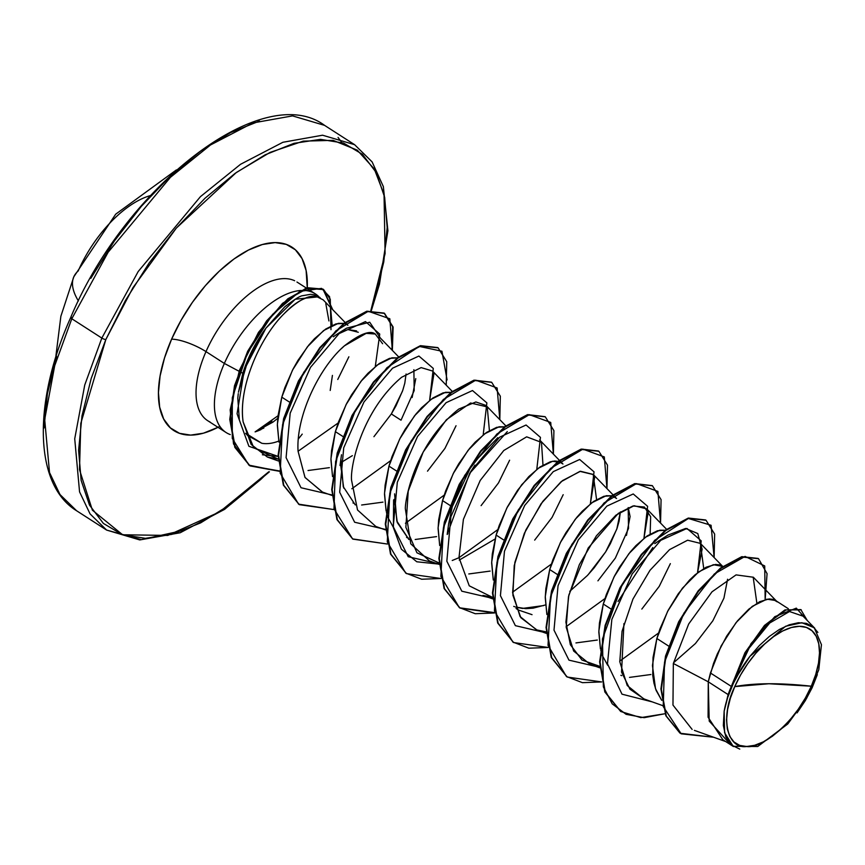 <?xml version="1.0" encoding="UTF-8"?>
<svg xmlns="http://www.w3.org/2000/svg" width="865" height="865" viewBox="0 0 865 865"><rect width="100%" height="100%" fill="white"/><g stroke="black" fill="none" stroke-linecap="round" stroke-linejoin="round"><path stroke-width="1.3" d="M150.337 195.598A86.922 43.023 122.8 0 0 78.174 270.994A215.385 57.393 -156.3 0 0 73.784 276.876A215.385 57.393 23.7 0 0 78.391 300.977A215.385 57.393 -156.3 0 1 73.784 276.876M184.407 530.169L141.319 539.619L106.633 530.083L76.607 510.761C34.124 484.876 32.459 402.895 70.703 317.498A3.103 0.833 23.7 0 0 71.806 318.752L108.147 252.223L170.405 177.336L210.509 144.974L252.861 122.96L292.554 115.888L324.58 125.371L292.554 115.888L252.861 122.96L210.509 144.974L170.405 177.336L108.147 252.223L71.806 318.752L101.832 338.074L84.738 385.033L74.725 438.782L79.558 491.861L90.047 513.886L106.633 530.083L90.047 513.886L79.558 491.861L74.725 438.782L84.738 385.033L101.832 338.074A3.103 0.833 23.7 0 0 105.844 339.523L91.203 378.427L82.002 415.816L78.607 450.243L81.137 480.389L89.495 505.095L103.367 523.412L122.225 534.635L145.32 538.333L171.789 534.375L200.615 522.893L230.663 504.338L260.808 479.426L268.777 471.771L219.678 511.864L167.778 535.424L122.635 534.775L92.404 510.209L79.493 469.684L80.802 423.374L105.844 339.523A3.103 0.833 -156.3 0 1 101.832 338.074L71.806 318.752L54.7 365.711L44.688 419.46L49.521 472.539L60.009 494.564L76.607 510.761L60.009 494.564L49.521 472.539L44.688 419.46L54.7 365.711L71.806 318.752A3.103 0.833 -156.3 0 1 70.703 317.509A3.103 0.833 -156.3 0 1 71.276 317.282M734.753 686.605L768.909 683.75L811.305 686.205C799.541 716.75 763.849 749.177 746.646 746.506C727 749.371 719.691 717.172 734.753 686.605L730.341 698.325L727.562 709.592L726.546 719.961L727.303 729.044L729.822 736.493L734.007 742.008L739.683 745.392L746.646 746.506L754.615 745.306L763.298 741.856L772.359 736.266L781.441 728.763L790.199 719.626L798.298 709.213L805.423 697.925L811.305 686.205L815.717 674.484L818.485 663.217L819.512 652.848L818.744 643.765L816.225 636.316L812.051 630.801L806.364 627.417L799.411 626.303L791.432 627.493L782.749 630.953L773.699 636.543L764.617 644.047L755.859 653.183L747.76 663.596L740.635 674.884L734.753 686.605A68.097 33.703 -57.2 0 1 799.411 626.303A68.097 33.703 -57.2 0 1 811.305 686.205A413.924 110.298 23.7 0 0 768.909 683.75A413.924 110.298 23.7 0 0 734.753 686.605M302.231 434.122L298.339 438.998M230.274 434.576A82.456 40.806 -57.2 0 1 224.359 363.43L242.806 373.248L224.359 363.43L205.989 351.612A82.456 40.806 122.8 0 1 294.641 280.736A82.456 40.806 122.8 0 0 205.989 351.612A26.61 7.093 23.7 0 0 171.594 339.177A109.066 53.976 -57.2 0 1 256.743 246.363A109.066 53.976 -57.2 0 1 307.259 287.872L306.124 270.561L302.08 258.635L295.387 249.801L286.293 244.384L275.146 242.6L262.376 244.514L248.471 250.05L233.972 259.003L219.429 271.015L205.394 285.645L192.43 302.318L181.012 320.396L171.594 339.177A26.61 7.093 -156.3 0 1 205.989 351.612A82.456 40.806 122.8 0 0 210.044 421.99A82.456 40.806 122.8 0 1 205.989 351.612L224.359 363.43A82.456 40.806 122.8 0 0 224.413 431.321M245.703 433.289L261.781 443.269A73.622 36.438 122.8 0 0 278.725 441.096A73.622 36.438 -57.2 0 1 261.781 443.269L247.574 435.506L245.725 433.376M239.335 419.828L237.799 398.181L238.253 393.661M278 415.773L255.099 431.884L272.864 422.163L277.73 418.368L272.864 422.163M332.42 375.41L330.203 390.45M728.892 742.711L709.203 721.086L708.262 681.804L728.114 694.584A73.622 36.438 -57.2 0 1 731.368 686.442L710.435 672.981L708.262 681.804L673.338 663.477L672.97 705.083L692.13 729.422M668.559 646.025L656.859 638.5L652.437 665.499L655.508 688.691L661.693 700.304L656.135 690.411L653.962 683.199L652.718 675.23L653.021 657.519L656.859 638.5L668.559 646.025M612.961 610.258L611.058 609.036L612.961 610.258M610.614 608.744L603.273 604.019L598.861 631.028L600.44 648.988L598.829 632.142L599.445 623.038L603.273 604.019L610.614 608.744M629.525 677.392L650.88 674.516M673.835 662.514L695.406 643.549L712.825 620.821L723.94 598.126L727.573 579.247M557.028 574.263L549.697 569.548L545.274 596.547L546.864 614.507L545.253 597.661L545.858 588.568L549.697 569.548L557.028 574.263M575.949 642.922L597.304 640.046M641.83 609.068L659.249 586.34L670.353 563.645M628.185 507.604L628.531 528.374L615.35 558.098L597.931 580.837M532.04 614.669L518.081 609.901L516.07 608.484M503.452 539.792L496.11 535.067L491.698 562.066L493.277 580.026L491.666 563.18L492.282 554.087L496.11 535.067L503.452 539.792M545.447 604.949L533.132 608.16L525.844 608.646L515.551 607.025L522.363 608.441L543.717 605.565M588.254 574.587L605.662 551.87L616.777 529.175L620.389 511.907L619.113 521.141L617.091 528.245L610.322 543.771L605.662 551.87L594.104 567.905L587.378 575.517L569.743 591.336M447.811 533.824L448.092 528.807M497.797 437.658L471.847 464.71L452.222 506.825L450.319 505.603L452.222 506.825L462.926 479.805L477.794 456.525M449.865 505.311L442.534 500.586L438.112 527.596L439.701 545.556L438.09 528.71L438.696 519.616L442.534 500.586L449.865 505.311M468.787 573.96L490.141 571.084M534.667 540.117L552.086 517.389L563.191 494.694M408.907 539.533L397.284 522.525L394.224 499.343M396.289 470.83L388.947 466.116L384.536 493.115L386.114 511.074L384.503 494.229L385.12 485.135L388.947 466.116L396.289 470.83M393.359 527.358L388.234 518.027L386.439 512.426L387.596 516.297M406.572 537.435L408.388 538.073L406.572 537.425M415.2 539.49L436.555 536.614M481.091 505.636L498.5 482.908L509.615 460.212M343.719 488.087L340.648 464.883M342.702 436.36L335.371 431.635L330.949 458.634L332.538 476.604L330.927 459.748L331.544 450.654L335.371 431.635L342.702 436.36M361.624 505.009L382.979 502.132M427.505 471.166L444.924 448.438L456.039 425.742M289.126 401.879L281.785 397.154L277.373 424.164L278.952 442.123L277.341 425.277L277.957 416.184L281.785 397.154L289.126 401.879M308.037 470.528L329.392 467.651M340.778 462.732L352.358 455.65M373.929 436.684L391.337 413.957L401.025 420.195L391.337 413.957L402.452 391.261M788.307 608.69L775.602 600.515L766.941 599.164L752.291 606.343L736.029 622.659L721.151 645.939L710.435 672.981L731.368 686.442A73.622 36.438 -57.2 0 1 731.541 686.053A73.622 36.438 122.8 0 0 731.368 686.442A73.622 36.438 122.8 0 0 728.114 694.584L708.262 681.804L708.078 717.204L722.826 739.726L733.466 746.571M722.643 566.434L713.365 564.683L698.704 571.873L682.442 588.178L667.575 611.458L656.859 638.5L659.963 628.898L668.148 610.344L678.311 593.704L689.524 580.08L695.201 574.695L706.089 567.213L715.539 564.445L719.442 564.877L722.621 566.456M654.794 543.642L658.925 540.809M665.293 530.256L659.779 530.213L645.128 537.392L628.866 553.708L613.988 576.987L603.273 604.019L606.376 594.428L614.572 575.874L619.459 567.235L630.271 551.967L635.937 545.599L647.193 535.911L657.476 530.753L665.293 530.256M628.239 507.582L630.098 516.546L626.465 535.413M614.864 497.083L612.334 495.937L616.55 498.467M611.717 495.775L606.203 495.732L591.541 502.922L575.279 519.227L560.412 542.506L549.697 569.548L552.8 559.947L560.985 541.393L565.883 532.754L576.685 517.497L582.361 511.129L593.606 501.43L603.889 496.272L611.717 495.775M561.277 462.613L552.616 461.25L537.965 468.441L521.703 484.746L506.825 508.036L496.11 535.067L499.213 525.466L507.409 506.912L517.573 490.271L528.774 476.647L540.03 466.949L550.313 461.791L554.789 461.013L558.693 461.445L562.964 463.997M504.555 426.823L499.04 426.78L484.378 433.96L468.116 450.276L453.249 473.555L442.534 500.586L445.637 490.996L453.822 472.441L458.72 463.802L469.522 448.535L475.199 442.166L486.444 432.478L496.726 427.321L504.555 426.823M450.968 392.342L445.453 392.299L430.802 399.489L414.54 415.795L399.662 439.074L388.947 466.116L392.05 456.515L400.246 437.96L405.134 429.321L415.946 414.065L421.612 407.696L432.868 397.997L443.15 392.84L450.979 392.342M415.773 378.621L412.14 397.5M397.392 357.872L391.877 357.818L377.216 365.008L360.964 381.314L346.087 404.604L335.371 431.635L338.475 422.034L346.66 403.479L351.558 394.851L362.359 379.584L368.036 373.215L379.281 363.516L389.564 358.359L397.392 357.872M333.295 336.788L337.469 333.922M358.283 332.268L347.957 329.587L356.585 330.895M337.761 379.476L348.876 356.791M346.952 324.699L344.421 323.553M343.816 323.391L338.291 323.348L323.64 330.527L307.378 346.843L292.5 370.123L281.785 397.154L284.888 387.563L293.084 369.009L297.971 360.37L308.783 345.103L314.449 338.734L325.705 329.046L335.988 323.888L343.816 323.391M101.832 338.074L138.184 271.545L200.431 196.658L240.535 164.296L282.887 142.282L322.58 135.21L354.618 144.693L322.58 135.21L282.887 142.282L240.535 164.296L200.431 196.658L138.184 271.545L101.832 338.074M341.783 142.465L338.053 137.438M802.579 616.01L789.507 611.523L769.742 622.973L749.079 648.166L733.336 681.858L749.944 656.319L785.593 626.26L801.887 622.724L814.279 627.785L821.447 644.674L818.787 669.77L806.753 698.077L787.777 723.973L757.729 746.506L733.185 746.3L724.6 732.774L724.146 711.279L728.114 694.584L724.146 711.279L727.616 697.677L733.271 683.523L740.829 669.521L749.944 656.319L759.362 645.549L769.363 636.424L779.441 629.417L789.248 624.79L798.373 622.724L806.375 623.351L812.992 626.628L817.868 632.423M680.095 733.142L665.877 715.809L660.914 689.027L665.499 656.2L678.636 621.892L698.033 591.054L720.318 568.197L741.608 556.746L758.086 558.422L741.9 556.671L720.599 567.981L698.26 590.763L678.776 621.611L665.553 655.984L660.914 688.918L665.855 715.777L679.879 733.012M801.271 609.868L786.134 609.901L766.498 624.098L747.371 649.529L733.477 681.069L751.025 643.603L774.802 616.669L796.308 608.138L807.315 620.562L800.828 609.587L784.988 609.912L764.487 625.438L744.949 652.718L731.541 686.053L744.949 652.729L764.476 625.438L784.977 609.912L801.044 609.728M765.157 599.564L767.071 573.657L758.529 558.704L742.062 557.038L720.761 568.489L698.477 591.336L679.09 622.184L665.942 656.481L661.368 689.318L666.32 716.101L680.312 733.282L713.614 737.25L681.177 733.823L663.228 706.543L664.547 662.158L683.923 613.134L714.371 573.938L745.057 556.411L764.725 565.959L765.157 599.564M733.477 681.069L731.585 685.848L733.477 681.069M756.875 603.24L753.188 577.215L736.061 574.89L712.003 591.822L688.691 623.979L673.338 663.477L708.262 681.804L713.538 663.379L717.334 653.94L726.622 636.186L737.423 620.929L748.787 609.176L759.675 601.694L769.115 598.926L773.018 599.359L777.289 601.899M621.697 675.641L620.875 675.327M607.684 665.261L602.559 655.929L600.764 650.339M514.534 606.679L513.756 606.387M353.796 503.257L352.985 502.943M406.063 374.004L404.798 383.227L402.766 390.342L395.997 405.858L391.337 413.957M328.916 320.926L325.791 303.529M345.081 322.418L323.186 299.863L316.136 296.327C307.918 295.062 297.149 300.955 283.807 314.006C260.354 337.22 237.994 386.709 243.151 421.958L251.131 444.405L267.317 457.012L278.195 459.099L253.78 447.811L243.151 421.958C238.005 388.288 259.24 338.453 283.807 314.006C295.268 301.982 306.048 296.089 316.136 296.327L320.061 297.528M322.494 492.066L305.053 477.512L298.057 451.184C295.808 415.762 319.736 366.868 344.432 345.816C359.905 333.912 370.188 329.987 375.28 334.02L366.187 333.349L344.432 345.816L341.361 348.671M298.057 451.184L304.977 477.383L322.223 491.969L331.857 495.407M452.244 391.38L432.457 370.988L421.136 367.603L401.609 377.27C361.462 411.199 350.087 466.938 351.568 480.259L357.526 509.993L375.81 526.45L385.433 529.888M470.246 472.398L474.939 465.1L470.257 472.366M505.83 425.85L486.033 405.458L475.88 401.966L458.764 409.08C412.259 445.897 404.398 505.668 405.404 509.161L410.789 543.858L429.386 560.92L439.02 564.369M492.596 598.84L482.962 595.401L492.531 597.369L469.241 585.81L458.991 557.59L463.402 519.357L480.205 480.453L503.776 450.514L526.655 436.836L541.479 442.404L542.982 465.067M596.569 499.548L593.195 474.42L580.469 471.263L562.423 480.648L542.842 501.332L525.79 530.104L514.88 562.337L512.631 592.806L520.081 616.561L536.549 629.882L546.118 631.85M666.569 529.283L646.771 508.89L634.045 505.733L615.999 515.118L596.418 535.803L579.366 564.586L568.456 596.818L566.207 627.276L573.657 651.042L590.125 664.352L599.759 667.802M703.732 568.5L700.358 543.371L687.632 540.214L669.586 549.599L650.004 570.284L632.953 599.067L622.043 631.299L619.794 661.757L627.244 685.523L643.711 698.834L662.633 705.591M300.631 290.489A82.456 40.806 122.8 0 0 224.359 363.43A82.456 40.806 -57.2 0 1 297.43 290.867M318.374 296.825L295.214 299.247L265.944 328.138C255.824 341.805 248.104 356.845 242.806 373.248L252.58 349.611L265.944 328.138L284.704 306.891C294.262 299.485 300.306 295.743 302.847 295.668L310.611 294.305L313.995 294.716L318.644 296.922M318.904 296.771A82.456 40.806 122.8 0 0 301.798 290.424M238.448 392.213L248.114 359.84L265.944 328.138L244.373 369.55L237.064 413.751L248.904 446.297L278.141 456.406L262.387 454.785M298.057 451.26L338.118 423.028M375.291 366.511L379.746 334.095L365.463 321.585L339.091 333.609L310.492 367.365L290.175 413.2L286.088 457.661L301.031 487.741L331.836 494.931M351.839 488.757L390.623 460.667M434.057 373.031L429.624 400.387L433.289 368.414L418.909 356.056L392.537 368.198L363.97 401.998L343.719 447.811L339.675 492.217L354.639 522.233L385.412 529.412M405.415 523.239L444.199 495.137M483.2 434.868L486.865 402.885L472.495 390.537L446.113 402.679L417.546 436.479L397.305 482.292L393.261 526.699L408.215 556.714L438.998 563.894M452.233 560.488L458.991 557.709L497.786 529.618M536.787 469.349L540.452 437.366L526.071 425.007L499.7 437.16L471.133 470.96L450.881 516.773L446.837 561.18L461.802 591.195L492.574 598.364M512.577 592.19L551.362 564.099M594.796 476.453L590.363 503.819L594.028 471.836L579.658 459.488L553.276 471.63L524.709 505.43L504.468 551.243L500.424 595.65L515.378 625.665L546.161 632.845M566.153 626.671L604.949 598.569M648.382 510.934L643.949 538.3L647.615 506.317L633.234 493.969L606.862 506.111L578.296 539.911L558.044 585.724L554 630.131L568.965 660.146L599.737 667.326M619.74 661.141L658.524 633.05M658.589 541.014L668.029 535.046L685.653 528.461L697.785 533.543L702.12 549.199L697.525 572.781L701.212 540.874L686.961 528.45L660.719 540.355L632.218 573.841L611.847 619.427L607.479 663.844L622 694.173L652.383 701.926M620.605 711.376L604.895 692.043L599.629 661.985L605.111 625.471L619.967 587.789L641.419 554.357L665.661 529.975L688.454 518.059L705.58 519.952L688.183 518.124L665.423 530.159L641.268 554.541L619.913 587.886L605.111 625.449L599.629 661.844L604.819 691.849L620.605 711.376M652.448 485.762L661.076 499.613L660.546 523.076L657.887 491.407L636.489 483.611L604.127 502.9L571.808 544.463L550.54 596.828L548.032 645.344L566.424 676.506L582.415 682.669L601.672 681.934L567.245 677.046L551.675 657.66L546.496 627.655L551.978 591.26L566.78 553.697L588.135 520.352L612.29 495.969L635.051 483.935L652.448 485.762L634.607 483.654L611.847 495.677L587.692 520.06L566.337 553.405L551.535 590.968L546.053 627.363L551.232 657.378L567.018 676.906L551.308 657.562L546.053 627.503L551.524 591L566.38 553.308L587.832 519.876L612.074 495.504L634.878 483.589L652.221 485.622M513.442 642.425L497.732 623.092L492.466 593.033L497.948 556.519L512.804 518.827L534.256 485.395L558.498 461.023L581.291 449.108L598.418 451L581.021 449.173L558.26 461.207L534.105 485.579L512.75 518.924L497.948 556.498L492.466 592.882L497.656 622.897L513.442 642.425M459.856 607.944L444.156 588.611L438.89 558.552L444.361 522.049L459.218 484.357L480.67 450.925L504.911 426.542L527.715 414.627L545.058 416.671M491.709 382.33L500.327 396.192L499.808 419.644L497.137 387.974L475.75 380.178L443.388 399.468L411.07 441.031L389.791 493.396L387.282 541.912L405.685 573.073L421.677 579.236L440.923 578.501L406.507 573.614L390.937 554.227L385.758 524.222L391.239 487.828L406.042 450.265L427.397 416.908L451.552 392.537L474.312 380.503L491.709 382.33L473.869 380.222L451.098 392.245L426.953 416.627L405.588 449.973L390.785 487.536L385.303 523.931L390.493 553.946L406.28 573.473L390.569 554.13L385.303 524.071L390.785 487.568L405.642 449.876L427.094 416.443L451.335 392.072L474.128 380.157L491.482 382.189M352.704 538.992L336.993 519.66L331.728 489.601L337.199 453.087L352.066 415.395L373.518 381.962L397.749 357.591L420.552 345.676L437.679 347.568L420.282 345.74L397.522 357.764L373.366 382.146L352.012 415.492L337.209 453.065L331.728 489.46L336.907 519.465L352.704 538.992M391.942 349.968L392.667 326.7L384.103 313.087L366.706 311.259L343.946 323.294L319.791 347.665L298.425 381.022L283.623 418.584L278.141 454.979L283.331 484.995L299.117 504.522L283.406 485.179L278.141 455.12L283.623 418.617L298.479 380.924L319.931 347.492L344.173 323.11L366.976 311.195L384.32 313.238M249.866 465.781L233.518 443.929L230.166 409.902L239.454 370.209L258.484 332.365L282.52 303.366L305.918 288.294L323.629 289.57L330.268 299.204L330.992 329.673M665.034 713.722L640.792 717.626L620.821 711.527L605.262 692.141L600.083 662.125L605.565 625.73L620.356 588.168L641.722 554.822L665.877 530.44L688.637 518.416L706.024 520.243L714.652 534.094L714.133 557.557L711.084 525.282L688.389 518.481L654.708 540.268L622.14 584.772L602.462 638.997L603.359 686.875L612.204 703.829L626.098 714.328L644.122 717.68L665.034 713.722M548.086 647.463L513.659 642.565L498.099 623.178L492.92 593.174L498.402 556.779L513.205 519.216L534.559 485.871L558.714 461.488L581.475 449.465L598.861 451.281L607.49 465.143L606.971 488.606L604.3 456.925L582.913 449.13L550.551 468.43L518.232 509.982L496.953 562.347L494.445 610.874L512.848 642.025L528.839 648.199L548.086 647.463M494.51 612.982L460.083 608.095L444.513 588.708L439.334 558.693L444.815 522.309L459.618 484.735L480.972 451.389L505.128 427.007L527.888 414.984L545.285 416.811L553.914 430.662L553.384 454.125L550.724 422.455L529.337 414.649L496.964 433.949L464.646 475.501L443.377 527.877L440.869 576.393L459.261 607.544L475.253 613.718L494.51 612.982M447.086 379.93L441.939 351.244L419.287 346.422L386.979 367.701L355.634 409.826L335.598 461.532L333.976 508.804L352.563 538.906L387.347 544.031L352.92 539.133L337.361 519.757L332.171 489.741L337.653 453.346L352.455 415.784L373.81 382.438L397.965 358.056L420.725 346.032L438.123 347.849L446.751 361.711L446.221 385.174M333.76 509.55L299.344 504.663L283.774 485.276L278.595 455.271L284.077 418.876L298.879 381.303L320.234 347.957L344.389 323.575L367.149 311.551L384.547 313.379L393.121 327.035L392.353 350.401L389.823 318.774L368.295 311.281L335.934 330.787L303.712 372.404L282.563 424.715L280.152 473.101L298.566 504.144L333.76 509.55M332.16 325.327L329.565 296.706L321.542 288.38L299.896 291.375L272.572 314.428L247.498 352.812L232.307 397.705L232.285 438.436L248.915 465.132L279.417 471.295L250.093 465.921L235.291 447.648L230.209 419.655L234.945 386.017L248.114 351.568L267.058 321.185L288.315 299.063L308.156 288.034L323.38 289.375L332.733 309.702M332.268 309.227L322.926 289.094L307.713 287.742L287.872 298.771L266.604 320.904L247.66 351.276L234.501 385.725L229.766 419.363L234.837 447.356L249.65 465.64L279.363 470.949M545.285 416.811L527.445 414.692L504.684 426.726L480.529 451.108L459.174 484.454L444.372 522.017L438.89 558.412L444.069 588.416L459.639 607.803L494.423 612.615M644.111 698.974L629.936 689.189L621.546 672.073L623.935 623.557M599.694 666.331L582.004 660.049L570.359 644.728L565.905 622.151L568.846 595.055L588.2 548.021L618.302 513.378L632.942 505.982L644.403 507.031L650.664 516.697L650.145 534.019M537.003 630.034L520.838 617.697L512.891 595.196L514.221 565.569L524.341 533.316L541.122 503.668L561.093 481.708L579.95 471.36L593.347 474.571M495.05 539.036L459.239 560.098M438.955 562.899L416.941 552.789L405.869 527.326L408.226 491.082L423.212 451.995L446.416 419.72L470.571 403.004L487.233 406.907L489.406 430.586M375.28 334.02L382.622 343.719M618.021 601.51L652.805 547.556M448.665 523.693L447.173 534.451L469.652 473.371L507.29 431.613M438.058 564.023L416.789 561.774L401.36 549.199L393.413 527.726L393.597 499.97M337.101 334.15L346.541 328.181L369.701 322.213L380.438 338.118M242.806 373.248L238.535 391.856M347.957 329.587L341.416 331.771M401.025 420.195L414.194 390.569L413.881 369.69M341.005 459.488L343.243 486.617L355.288 504.922M394.602 493.85L396.819 521.065L408.853 539.392M452.222 506.825L448.697 523.628M219.861 426.304A109.066 53.976 -57.2 0 1 171.594 339.177L164.523 357.948L160.09 375.983L158.446 392.602L159.668 407.145L163.701 419.06L170.394 427.905L179.498 433.322L190.646 435.106L203.416 433.192L217.991 427.31M105.844 339.523L125.371 300.598L149.029 263.133L175.909 228.587L204.973 198.269L235.118 173.357L265.177 154.803L293.992 143.331L320.461 139.362L343.567 143.06L362.413 154.294L376.286 172.611L384.655 197.317L387.185 227.463L383.779 261.89L374.588 299.268L370.869 310.492L385.087 253.629L384.049 194.452L374.329 169.053L357.267 150.153L333.09 140.357L303.226 141.136L270.075 152.402L236.383 172.459L176.341 228.09L132.994 287.623L105.844 339.523M817.328 674.613L812.17 687.664L805.337 700.574L797.065 712.89M739.77 749.112L731.412 745.035L725.811 736.969L723.335 725.443L724.146 711.279A73.233 36.244 -57.2 0 1 749.944 656.319L733.336 681.858M261.003 429.581A81.537 40.352 -57.2 0 1 255.099 431.884A81.537 40.352 122.8 0 0 261.003 429.581M263.436 427.234L271.924 421.06M263.857 428.024L255.099 431.884M259.424 121.089L230.609 132.561L200.55 151.115L170.405 176.028L141.341 206.335L114.461 240.892L90.803 278.357M56.636 356.185L47.434 393.575L44.039 428.002M55.728 357.396L60.864 316.287L73.806 276.822L115.705 214.174L176.363 169.929M106.633 530.083L139.773 539.933L180.19 532.754L224.565 509.377L269.404 471.803M226.089 432.522L207.719 420.704M371.399 310.438L379.465 284.196L387.898 230.685L383.357 186.602L372.112 161.896L354.618 144.693L324.58 125.371C263.252 79.775 125.414 186.159 70.703 317.498M694.39 730.374L725.659 741.554M801.336 614.399L814.765 628.228M776.521 601.11L753.296 577.182M722.707 566.391L700.358 543.371M546.183 633.321L536.549 629.882M615.772 497.678L613.339 495.169M612.993 494.812L593.195 474.42M562.196 463.197L559.763 460.688M559.406 460.331L539.619 439.939M398.668 356.899L378.87 336.507M278.271 460.937L267.317 457.012M347.871 325.283L345.438 322.786M315.325 293.841L306.88 288.413M306.437 288.121L296.954 282.022M340.01 465.489L341.502 454.731"/></g></svg>
